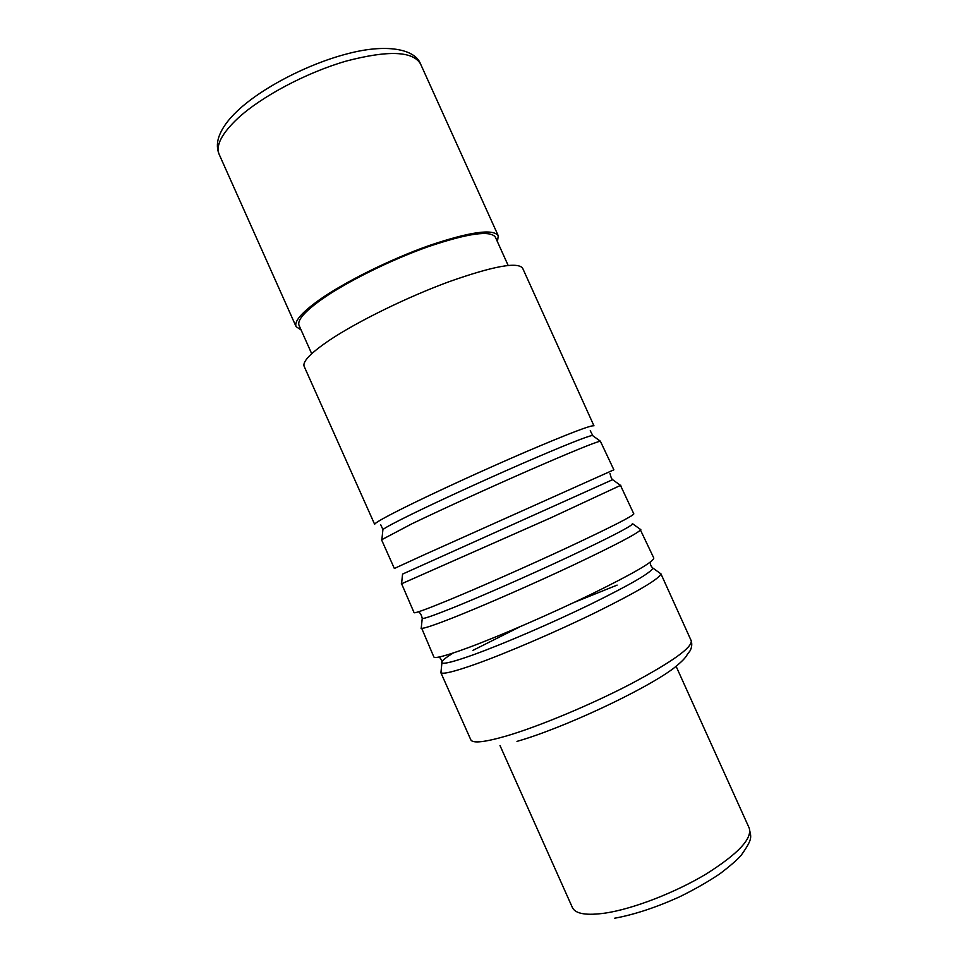 <?xml version="1.0" encoding="UTF-8"?>
<svg xmlns="http://www.w3.org/2000/svg" width="968" height="968" viewBox="0 0 968 968"><rect width="100%" height="100%" fill="white"/><g stroke="black" fill="none" stroke-linecap="round" stroke-linejoin="round"><path stroke-width="1.45" d="M421.322 627.409L433.833 656.933C434.838 658.784 445.994 655.82 467.278 648.04C498.605 636.484 549.776 614.329 590.25 594.715C632.443 574 653.618 561.779 653.799 558.064L640.029 529.109M420.983 628.135L421.225 628.317C423.21 628.849 434.003 625.243 453.629 617.511C483.915 605.52 533.332 583.885 573.54 564.961C615.575 545.008 637.985 533.235 640.78 529.653L640.804 529.351M401.575 583.692L414.074 612.659C414.631 613.506 425.363 609.646 446.284 601.092C477.079 588.459 528.032 565.965 568.736 546.993C611.231 527.052 632.915 516.029 633.822 513.899L620.452 485.319M401.248 583.922L550.925 517.771L620.851 485.234M522.647 268.233C517.795 261.614 493.305 266.091 449.176 281.664C407.177 297.091 357.47 321.485 329.58 340.131C310.716 352.933 302.246 361.693 304.17 366.412L374.676 524.39C374.338 523.228 384.26 517.602 404.442 507.522C434.196 492.724 484.69 469.541 525.866 451.85C568.942 433.482 591.642 424.819 593.965 425.835L522.647 268.233M425.339 554.253L613.869 469.819L600.354 441.166C594.534 442.449 570.527 452.274 528.346 470.654C488.138 488.259 440.464 510.039 411.751 523.87L381.561 539.805L394.351 568.47L425.339 554.253M441.081 671.054L440.924 672.687C442.836 674.442 454.077 671.707 474.635 664.484C505.719 653.46 556.019 631.886 596.179 612.236C638.081 591.424 659.644 578.622 660.878 573.83L659.547 572.875M617.112 585.108L574 602.471M520.022 626.732L472.928 650.363M508.152 265.426L495.386 237.196C490.437 230.106 468.076 233.264 428.316 246.646C390.564 259.993 346.254 282.003 321.412 299.572C304.46 311.756 297.007 320.372 299.064 325.417L311.696 353.707M497.431 241.71L498.266 235.793C493.196 228.484 470.158 231.739 429.175 245.533C390.249 259.291 344.548 282.015 319.004 300.104C301.617 312.616 293.982 321.473 296.099 326.652L219.191 154.432C215.477 145.66 221.648 133.644 237.729 118.411C261.421 96.51 306.336 72.612 346.084 61.117C388.12 50.094 412.937 51.038 420.548 63.949L498.266 235.793M301.084 329.955L296.099 326.652M614.426 918.269C633.955 914.724 655.554 907.633 679.197 897.009C694.189 889.665 707.705 881.957 719.744 873.898C730.404 865.767 737.555 859.548 741.21 855.24C753.782 837.514 750.757 837.151 749.232 828.124C752.366 838.687 737.906 854.042 705.866 874.189C674.962 892.726 633.544 908.71 605.859 913.005C586.632 915.764 575.488 913.961 572.415 907.585L500.008 745.566M516.985 741.379C562.456 728.493 644.047 690.378 673.244 668.585C681.242 662.269 685.925 657.562 687.28 654.465L689.228 651.912C688.889 652.674 693.197 647.459 691.225 640.768C692.386 647.447 672.155 661.894 630.531 684.098C590.492 704.922 538.898 726.423 506.591 735.934C484.605 742.274 472.674 743.569 470.823 739.818L440.755 672.445M632.346 523.434L632.769 523.882C629.805 527.136 608.182 538.256 567.913 557.229C529.423 575.222 482.258 595.949 453.29 607.638C434.511 615.188 424.153 618.806 422.229 618.504L421.225 628.317M422.181 617.886L422.229 618.504C421.685 615.418 420.463 613.168 418.563 611.764M453.29 652.964C444.639 658.313 440.839 661.604 441.916 662.85C443.792 664.326 454.561 661.531 474.235 654.465C503.965 643.696 551.966 623.017 590.419 604.334C630.579 584.551 651.391 572.451 652.855 568.047L660.878 573.83M652.093 567.272L652.855 568.047C651.004 566.437 650.145 564.465 650.29 562.118M401.551 583.873L402.567 574.084L612.611 479.68L620.609 485.428M612.575 479.644L612.611 479.68C611.582 478.93 610.711 476.849 610.009 473.412M382.844 530.222L382.917 529.581C384.937 527.754 394.472 522.659 411.533 514.286C439 500.843 484.508 479.995 522.986 463.249C563.4 445.764 586.523 436.495 592.38 435.443L600.354 441.166M592.9 435.83L590.25 430.736M749.232 828.124L676.148 666.408M691.225 640.768L660.805 573.552M632.769 523.882L640.78 529.653M440.924 672.687L441.916 662.85C442.231 661.253 441.323 659.305 439.194 656.994M381.9 539.345L382.917 529.581L380.799 524.874M219.191 154.432C217.026 149.362 216.808 143.857 218.526 137.928C221.309 129.119 227.686 120.044 237.644 110.703C261.953 87.785 307.364 64.227 346.713 53.966C386.026 43.318 415.018 48.908 420.548 63.949"/></g></svg>
